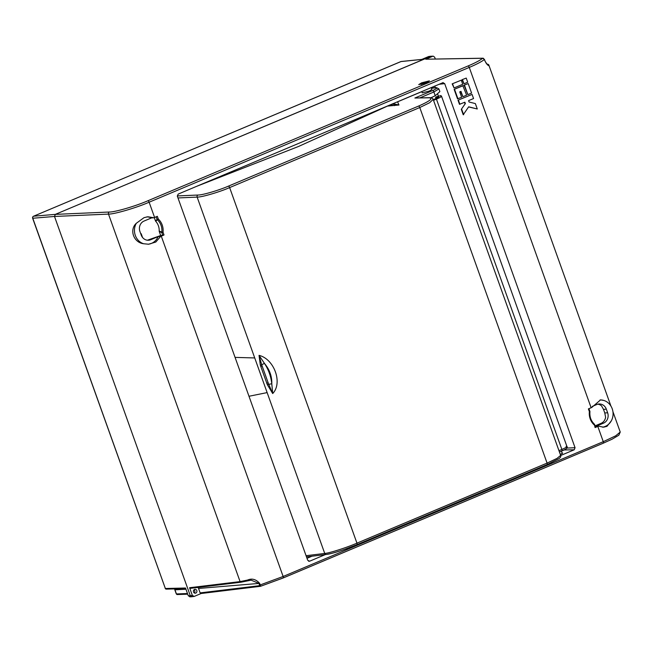 <?xml version="1.0" encoding="UTF-8"?>
<svg xmlns="http://www.w3.org/2000/svg" width="653" height="653" viewBox="0 0 653 653"><rect width="100%" height="100%" fill="white"/><g stroke="black" fill="none" stroke-linecap="round" stroke-linejoin="round"><path stroke-width="0.98" d="M142.542 237.463L141.203 233.725L140.795 233.896M141.203 233.725L140.746 233.758M431.176 56.199L55.325 214.38L54.501 216.461L190.301 595.716L192.194 596.654L190.301 595.716L192.366 595.471L189.59 587.724L240.084 581.603L247.593 580.052C251.944 578.158 255.968 579.26 259.657 583.366L260.212 584.933L283.133 576.477L603.274 441.681L615.697 435.812L620.236 432.057L618.856 435.184L612.188 439.143L603.225 443.207A1.608 0.645 -112.8 0 0 603.274 441.681L597.813 426.417L595.079 427.568L594.295 424.115A13.574 12.325 86 0 1 589.896 411.814L589.937 411.79A0.963 0.963 0 0 0 589.888 411.349L589.798 411.333M194.259 592.908A1.935 1.755 86 0 0 194.039 589.757A1.935 1.755 86 0 1 194.259 592.908M488.77 64.9L488.795 64.957C488.868 66.541 487.603 65.243 484.991 61.064L484.436 59.496C481.653 61.668 476.6 64.304 469.27 67.414L149.129 202.21C136.395 207.793 114.259 214.274 108.504 214.102L54.501 216.461L55.325 214.38L109.32 212.021C114.797 212.201 135.832 206.062 147.921 200.749L468.07 65.953C475.237 62.908 480.102 60.345 482.665 58.272L425.756 59.211L432.759 56.264L430.784 56.297L428.735 56.493L421.699 59.456L400.893 61.57A0.963 0.873 -96.9 0 1 401.105 61.513L401.105 61.513A0.963 0.873 -96.9 0 1 401.122 61.504L401.13 61.504A0.963 0.873 84.2 0 0 400.901 61.562L33.621 216.208A1.608 1.469 85.2 0 0 32.797 218.29L165.356 588.5A0.963 0.882 88.6 0 0 166.197 589.12A0.963 0.882 -90.9 0 1 166.189 589.12L166.189 589.12A0.963 0.882 -90.9 0 1 165.348 588.5L32.65 218.257L54.501 216.461L190.301 595.716L188.301 595.805L185.509 588.018L165.348 588.5M190.194 596.736L188.301 595.805M428.735 56.493L431.16 56.199M174.506 588.924A4.065 3.689 -94 0 1 174.971 589.855L176.432 593.936A0.963 0.882 87.9 0 0 177.29 594.557L177.273 594.557A0.963 0.882 89.1 0 0 177.281 594.557L187.713 594.173M401.366 61.521A0.963 0.873 84.2 0 0 401.13 61.504L421.814 59.407M185.942 589.226L174.824 589.822L176.269 593.855L177.273 594.557A0.963 0.882 89.1 0 1 176.432 593.936L176.31 593.601M148.06 244.238A13.697 12.431 86 0 0 158.148 236.598L160.622 236.435L155.806 242.034L148.598 244.222L143.587 243.74C133.669 242.565 129.114 229.921 136.273 223.318L144.035 217.653L147.864 216.763L153.928 217.751A32.217 4 -19.7 0 0 154.59 217.473L157.324 216.323L158.312 219.065L155.667 221.236A12.88 11.689 -94 0 1 159.193 231.089L161.813 232.125A0.963 0.816 111.6 0 0 161.813 232.607L159.259 231.521L160.695 235.529L148.288 239.896A8.056 7.314 -94 0 1 147.358 240.214M602.515 427.184A13.697 12.431 86 0 0 605.233 426.417A13.697 12.431 86 0 0 611.273 420.907L606.98 426.336L603.576 427.193L598.466 426.14A32.217 4 160.3 0 1 597.813 426.417M421.675 82.817L418.744 84.604L426.458 82.67L429.388 80.874L421.675 82.817M195.802 593.071A1.935 1.755 -94 0 1 193.451 591.675A1.935 1.755 -94 0 1 195.027 589.332A1.935 1.755 -94 0 1 195.802 593.071M595.495 427.25L595.079 427.568M598.466 426.14L596.083 426.287L603.519 423.16L601.095 423.332L595.079 425.862M592.255 406.427L596.834 404.501A8.056 7.314 -94 0 1 598.972 403.987A8.056 7.314 -94 0 1 606.335 409.162L603.486 409.358L604.784 412.965L607.625 412.769L606.335 409.162M611.273 420.907A13.697 12.431 86 0 0 603.96 400.485L600.548 399.889L591.773 407.456A32.217 4 160.3 0 1 591.128 407.75L588.394 408.9L589.381 411.651L589.937 411.79C589.496 416.728 590.965 420.842 594.344 424.132A0.963 0.963 0 0 1 594.597 424.523L594.516 424.507A0.963 0.824 -66 0 0 594.377 424.205M154.279 217.604L155.447 220.869L157.095 219.441L156.157 216.812M159.259 231.521L159.193 231.089M157.406 219.824A0.963 0.873 -128.6 0 1 157.095 219.441L158.312 219.065A14.537 13.191 -94 0 1 163.021 232.239L161.813 232.125A13.574 12.325 86 0 0 157.406 219.824M153.928 217.751L151.463 217.939L144.027 221.065A8.056 7.314 -94 0 0 139.922 231.456L141.219 235.072A8.056 7.314 -94 0 0 148.582 240.239A8.056 7.314 -94 0 0 150.712 239.733L158.148 236.598L160.622 236.435M160.614 236.41A32.217 4 -19.7 0 0 161.275 236.133L164.009 234.982L160.695 235.529M604.784 412.965L605.609 417.259A8.056 7.314 -94 0 1 601.095 423.332M607.625 412.769A8.056 7.314 -94 0 1 603.519 423.16M603.486 409.358L601.519 405.839A8.056 7.314 -94 0 0 597.764 404.183M461.263 80.18L452.17 83.862L454.047 87.951L462.732 84.294L461.263 80.18L452.17 83.862M468.585 106.929L477.286 108.978L475.351 103.582L469.074 102.007L468.585 100.635L473.547 98.546L472.078 94.424L458.014 100.203L459.492 104.325L464.863 102.203L465.352 103.574L461.296 109.353L463.23 114.757L468.658 106.823L477.286 108.978M464.503 102.358L464.952 103.607M443.15 82.588L178.171 194.104L177.347 196.178L307.71 560.274L309.612 561.205L325.333 554.585M442.791 82.678L444.685 83.617L438.914 84.31M566.771 448.072L575.056 447.705L444.685 83.617M575.056 447.705L574.232 449.786L564.061 449.958M560.682 455.492L574.232 449.786M308.616 561.221L309.114 561.311M466.226 78.091L462.095 79.682L463.973 83.772L467.695 82.205L466.226 78.091L462.095 79.682M468.193 83.576L464.063 85.176L467.858 94.62L471.58 93.053L468.193 83.576L464.063 85.176M462.895 96.709L466.617 95.142L462.822 85.698L454.137 89.355L457.524 98.832L461.655 97.232L459.736 91.877L460.977 91.355L462.895 96.709L460.618 91.51M435.306 58.999L434.661 57.195L433.257 56.158L430.784 56.297L55.325 214.38L33.621 216.208A1.608 0.645 -112.8 0 0 33.54 216.233A1.608 0.645 -112.8 0 0 33.442 216.298M259.657 583.366L198.536 588.459L200.128 592.891L201.051 593.512L260.433 586.312L283.084 578.011A1.608 0.645 -112.8 0 1 283.01 578.027L260.645 586.255A0.963 0.873 -96.9 0 1 260.433 586.312L260.433 586.312A0.963 0.873 -96.9 0 1 259.51 585.692L259.127 583.488L251.136 580.166L241.226 582.158M191.835 596.744L194.259 596.401L201.165 593.495M484.395 59.415L482.665 58.272A0.963 0.882 -90.9 0 1 482.967 58.207L482.967 58.207A0.963 0.882 -90.9 0 1 483.538 58.427M259.69 585.055L260.212 584.933L260.653 586.263M194.259 596.401L192.366 595.471M438.416 96.179L437.681 94.146M435.371 87.682L434.784 86.049M560.347 454.553L562.641 453.043L562.004 452.904M307.008 558.299L311.979 556.201M561.417 451.174L563.621 450.252M198.536 588.459A3.224 2.922 86 0 0 197.957 587.439M189.59 587.724L190.513 588.337L241.014 582.215L248.409 580.68A0.963 0.645 75.5 0 0 248.499 580.648M487.62 64.688L486.534 63.716M425.756 59.211L482.967 58.207L484.485 59.439L484.967 60.974M247.593 580.052A0.963 0.645 75.5 0 0 248.409 580.68L251.136 580.166M488.795 64.957A0.963 0.955 161.3 0 0 487.571 64.378L487.195 64.394M462.504 79.658L463.973 83.772M472.078 94.424L458.014 100.203M458.422 100.17L459.9 104.292M465.352 103.574L461.296 109.353M461.704 109.329L463.63 114.732M464.471 85.143L467.858 94.62M452.57 83.837L454.047 87.951M463.23 85.665L454.137 89.355M454.537 89.33L457.933 98.799M603.96 400.485A13.697 12.431 86 0 0 600.074 399.946M153.92 217.727L151.463 217.939A13.697 12.431 86 0 0 146.737 216.91M136.273 223.318A13.697 12.431 86 0 0 143.587 243.74M431.209 87.559L431.919 89.453L429.258 91.077L422.238 92.84L421.789 91.526M421.822 91.624L397.604 101.819L398.91 105.011L387.449 106.096L298.617 146.435L196.496 186.391M177.281 195.933L197.957 195.035C202.283 195.174 218.886 190.325 228.436 186.129L418.573 106.072C430.098 100.978 433.535 98.219 428.907 97.795L414.875 98.023L432.678 90.53C436.522 88.832 437.665 87.91 436.122 87.771L431.47 88.245M558.96 450.66L561.866 449.435L436.441 99.142C440.922 97.183 442.383 96.154 440.816 96.056L440.979 95.575L436.171 96.881L435.706 97.289L438.71 97.126M566.102 446.407C567.89 446.407 566.478 447.419 561.866 449.435A1.608 0.645 67.2 0 1 561.817 450.97C566.371 449.133 568.086 447.656 566.951 446.538L441.518 96.211L440.726 96.048M438.522 97.354L433.29 99.672M436.171 96.881L435.706 97.289L436.131 98.481M436.441 99.142L433.535 100.366M235.072 357.387L254.727 357.95L197.141 197.108L177.983 197.949M306.077 555.703L324.729 553.442L267.134 392.6L248.989 396.265M430.898 97.77L435.233 95.762L433.878 91.983L419.969 97.844M432.923 87.82L436.62 87.665A1.608 1.469 -90.9 0 0 436.122 87.771M432.678 90.53A1.608 0.645 67.2 0 1 433.878 91.983L438.906 88.93L439.861 91.6L435.233 95.762M356.962 544.643L546.961 464.642A1.608 0.645 -112.8 0 0 547.034 464.626L356.897 544.684L343.796 549.679C337.348 551.736 334.556 552.985 326.271 554.47A1.608 1.453 -96.9 0 1 324.729 553.442C329.194 553.197 346.751 547.589 356.946 543.149A1.608 0.645 -112.8 0 1 356.897 544.684A1.608 0.645 -112.8 0 1 356.824 544.7C347.265 548.863 330.81 554.136 326.622 554.373M260.318 365.125L261.722 364.847L259.037 355.363C274.268 358.987 282.912 383.107 272.701 393.539L267.306 384.617L260.318 365.125L259.037 355.363L264.538 363.525A42.902 38.951 -94 0 1 271.795 383.768C272.007 376.308 269.591 369.557 264.538 363.525A3.224 0.71 146.6 0 0 261.722 364.847L268.612 384.086L272.701 393.539L271.795 383.768L267.306 384.617M228.436 186.129A1.608 0.645 67.2 0 1 229.636 187.591L356.946 543.149L547.083 463.091L557.017 458.398L560.649 455.394L433.176 99.362L429.666 102.717L419.773 107.533L229.636 187.591C219.457 192.064 201.744 197.247 197.141 197.108A1.608 1.445 87.5 0 1 197.957 195.035M267.134 392.6L254.727 357.95M428.907 97.795A1.608 1.469 -90.9 0 1 429.405 97.689L414.875 98.023M441.159 96.056L440.979 95.575M176.432 593.936L187.484 593.528M174.384 588.924L174.914 589.708M148.288 239.896L150.712 239.733M241.014 582.215A0.963 0.873 83.1 0 1 240.084 581.603L108.504 214.102A1.608 1.445 -92.5 0 1 109.32 212.021M161.275 236.133L283.133 576.477A1.608 0.645 -112.8 0 1 283.084 578.011L603.225 443.207A1.608 0.645 -112.8 0 1 603.152 443.232L283.149 577.97M147.921 200.749A1.608 0.645 -112.8 0 1 149.129 202.21L154.59 217.473M591.128 407.75L469.27 67.414A1.608 0.645 -112.8 0 0 468.07 65.953M162.793 235.358L161.813 232.607L163.021 232.239L164.009 234.982M595.585 427.266L594.597 424.523L594.091 424.817A14.537 13.191 -94 0 1 589.381 411.651L589.888 411.349L588.924 408.68M200.128 592.891L259.51 585.692M484.991 61.064L485.04 60.998C486.093 63.325 486.975 64.557 487.685 64.696M427.446 82.229A3.404 0.424 -19.7 0 0 422.891 83.527A3.404 0.424 -19.7 0 0 421.185 84.433M561.743 450.986L559.425 451.966L561.817 450.97A1.608 0.645 67.2 0 1 561.743 450.986M560.649 455.394C561.123 456.48 560.486 457.614 558.731 458.79L547.034 464.626A1.608 0.645 -112.8 0 0 547.083 463.091L419.773 107.533A1.608 0.645 67.2 0 0 418.573 106.072M262.212 366.064L260.71 366.423M268.179 382.731L266.734 383.262M398.91 105.011L392.624 103.803M392.037 104.047L398.73 105.084M394.575 105.615L390.012 104.904M392.788 103.737L398.999 104.929M191.721 596.752L189.737 596.842M185.738 588.655L166.189 589.12L165.185 588.418M32.65 218.257A1.608 1.608 0 0 1 33.54 216.233L401.105 61.513M486.412 63.578L488.795 64.949L610.93 406.068M612.938 411.684L620.236 432.057M427.699 82.107L420.965 84.482M433.176 99.362C432.833 98.244 431.576 97.681 429.405 97.689M326.271 554.47L306.494 556.87M438.906 88.93L436.62 87.665M562.225 453.549L561.409 451.141M436.016 98.53L435.559 97.264"/></g></svg>
